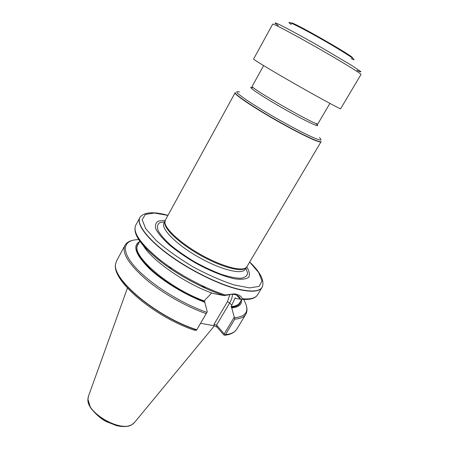 <?xml version="1.0" encoding="UTF-8"?>
<svg xmlns="http://www.w3.org/2000/svg" width="449" height="449" viewBox="0 0 449 449"><rect width="100%" height="100%" fill="white"/><g stroke="black" fill="none" stroke-linecap="round" stroke-linejoin="round"><path stroke-width="0.67" d="M200.574 323.302L214.33 325.778L217.069 327.158L223.737 334.836L224.702 335.251C229.097 334.774 232.459 333.523 234.799 331.48C232.689 333.281 229.523 334.382 225.308 334.769L224.702 335.251M225.465 334.606L234.782 319.127C240.383 318.762 244.043 317.162 245.749 314.328L236.718 329.252L234.939 331.323C232.835 333.124 229.675 334.219 225.465 334.606L225.308 334.769M193.699 329.92L196.46 330.29L196.785 329.74C156.314 316.96 110.606 278.111 115.786 263.361L116.667 260.774L124.917 245.407C126.292 242.943 128.745 241.276 132.281 240.411M196.785 329.74L207.27 311.847L204.475 301.032L205.21 299.775L211.715 292.967M241.562 299.679C241.989 304.568 238.722 307.296 231.763 307.862L234.782 319.127M262.3 286.922L257.513 294.892C255.509 298.192 250.413 299.472 242.219 298.725L241.91 299.32L240.608 299.253L235.927 298.501L235.119 297.833L231.162 306.594L231.763 307.862M205.058 302.334C185.42 295.1 162.375 281.029 148.888 268.132C135.446 254.482 132.365 245.625 139.656 241.551M224.163 295.627L213.112 293.472C183.759 283.392 147.238 256.996 142.007 242.898M242.219 298.725C241.107 295.869 238.38 294.247 234.024 293.871L224.163 295.622L225.376 294.993C204.957 288.623 178.231 274.26 159.625 259.567C140.627 243.891 132.635 232.498 135.66 225.387L140.082 217.209M262.014 287.45C259.421 291.614 251.782 292.31 239.109 289.532C219.701 285.081 190.269 270.68 168.684 254.819C147.053 238.947 136.182 224.09 139.768 217.726M234.024 293.871L225.376 294.993M134.756 422.161L132.18 424.462C120.832 432.561 86.736 413.114 87.925 399.223L88.599 395.838M246.776 266.908C249.38 271.286 250.02 274.749 248.695 277.297C246.147 279.166 241.663 279.705 235.231 278.919C224.382 276.736 209.857 270.915 195.102 262.738C185.448 256.98 176.872 251.042 169.385 244.935C162.903 239.02 158.43 233.794 155.971 229.271C154.787 225.347 155.64 222.603 158.531 221.02L165.21 220.386M246.001 267.705L244.913 268.609C239.435 272.027 219.539 266.246 199.603 254.847C179.645 243.493 164.542 229.304 164.693 222.85L164.918 221.458M246.905 266.706L245.519 268.031C240.03 271.449 220.032 265.628 199.99 254.168C179.926 242.746 164.732 228.502 164.884 222.036L165.316 220.173L235.091 92.803C233.817 94.195 252.568 106.918 276.275 120.427C299.971 133.959 320.468 143.618 321.018 141.817L246.905 266.706M234.154 317.37L224.236 333.876L216.547 325.048L229.675 302.991L231.886 305.382M232.885 294.291C237.005 294.656 239.575 296.312 240.608 299.253M224.753 335.156L224.236 333.876M229.927 294.331L227.441 301.689L213.977 324.358L216.547 325.048L217.069 327.158M340.651 108.725C340.763 109.438 320.614 98.567 296.57 84.85C272.521 71.138 252.91 59.324 253.578 59.055L272.717 24.123C272.689 23.196 293.219 34.029 317.617 47.948C342.02 61.861 361.793 74.018 360.979 74.472L340.651 108.725M168.964 267.222L172.113 268.62M201.741 285.519L205.867 288.488M235.736 330.559L234.939 331.323M206.248 313.655C185.734 306.515 161.303 292.501 144.937 278.492C128.341 263.642 121.662 252.613 124.917 245.407M243.622 299.438C249.936 310.461 246.899 316.573 234.513 317.757M240.647 301.206C240.063 304.776 236.915 306.79 231.19 307.239M204.497 301.7C186.111 294.864 164.699 282 151.347 269.827C137.91 256.94 133.729 248.039 138.803 243.122M241.764 299.348L239.721 302.755C238.38 304.989 235.523 306.269 231.162 306.594M204.475 301.032C168.341 288.112 129.896 254.336 137.944 244.705L139.858 241.175M239.463 297.586L238.969 297.687M235.456 298.001L235.023 298.001M145.527 248.061L143.528 244.683M146.251 248.819L143.753 244.935M239.749 297.535L238.958 297.67M224.146 295.532C205.418 289.639 181.402 277.067 163.397 263.63C144.875 249.318 135.407 238.032 134.992 229.776M133.252 423.738L132.034 424.586C120.708 432.662 86.708 413.271 87.897 399.408L88.004 397.932M196.684 329.92C156.23 317.157 110.538 278.318 115.724 263.563L116.038 262.289M206.972 312.386C180.824 303.406 148.989 283.072 134.565 266.409C119.978 249.683 123.655 239.306 139.532 239.659M249.706 261.986C260.027 271.864 264.304 280.002 262.53 286.395C260.549 291.289 252.776 292.265 239.216 289.324C219.381 284.778 189.085 269.798 167.41 253.584C145.672 237.347 135.615 222.541 140.414 216.738C145.016 211.962 154.198 211.501 167.954 215.357M249.678 262.031L258.607 272.481L262.02 280.956L259.079 286.395L249.565 287.893L234.114 284.935C221.273 280.715 207.517 274.636 192.834 266.717C178.539 258.113 166.31 249.358 156.14 240.456L145.723 228.664L142.176 219.713L145.358 214.414L154.389 213.039L167.926 215.402M245.872 268.008L247.618 273.25C247.141 276.006 244.845 277.684 240.726 278.29C235.585 278.184 229.063 276.848 221.149 274.3C212.68 271.073 203.908 266.964 194.827 261.969C185.953 256.643 178.051 251.165 171.103 245.536C165.041 240.058 160.759 235.181 158.244 230.898C156.869 227.138 157.335 224.41 159.648 222.715L165.283 221.716M246.091 267.638L245.092 269.321C242.168 275.041 220.622 269.77 198.363 257.03C176.059 244.351 160.551 228.485 163.986 223.063L164.929 221.346M321.158 141.497C321.304 143.725 300.606 134.026 276.399 120.209C252.181 106.407 233.3 93.532 235.293 92.522M319.435 137.59C321.22 139.274 321.484 140.11 320.238 140.105C318.066 139.56 314.429 138.124 309.316 135.783C300.359 131.484 289.661 125.821 277.213 118.783C264.82 111.655 254.493 105.324 246.237 99.801C241.624 96.597 238.531 94.195 236.96 92.606C236.314 91.534 237.173 91.338 239.53 92.017M316.231 123.975C322.938 129.278 305.977 121.449 283.134 108.4C260.274 95.379 244.907 84.771 252.882 87.841M329.892 103.41L317.92 123.778C318.908 127.348 248.617 87.258 252.192 86.287L263.63 65.616M227.441 301.689L229.675 302.991C231.431 300.011 232.369 297.103 232.481 294.263M213.977 324.358L214.33 325.778M357 70.454C359.89 71.778 361.153 72.16 360.788 71.593L351.561 65.358L318.751 45.955C301.605 36.195 285.912 27.709 278.717 24.268C275.809 22.95 274.625 22.624 275.164 23.281L278.2 25.509M352.257 57.882C357.724 58.6 288.034 18.847 291.435 23.185M351.202 58.673C360.715 62.989 345.685 52.92 322.36 39.63C299.051 26.323 282.73 18.51 291.289 24.499M245.749 314.328C247.169 311.892 247.354 308.929 246.299 305.449M143.961 245.171L146.475 249.055M239.676 297.429L238.868 297.58M224.169 295.493C203.756 289.111 177.4 274.867 159.075 260.268C140.284 244.778 132.477 233.149 135.66 225.387M132.18 424.462L132.034 424.586C128.072 426.78 122.874 427.117 116.437 425.59L105.711 421.353C100.273 418.26 95.205 413.703 90.496 407.664L87.925 399.223M134.043 423.02L214.42 325.794M88.223 396.882L127.426 288.101M194.883 330.329C154.911 317.331 110.505 279.907 115.724 263.563L115.786 263.361M257.513 294.892C255.279 298.478 250.076 299.954 241.91 299.32M244.913 268.609L245.519 268.031M164.693 222.85L164.884 222.036M240.44 299.23L236.488 295.072"/></g></svg>
